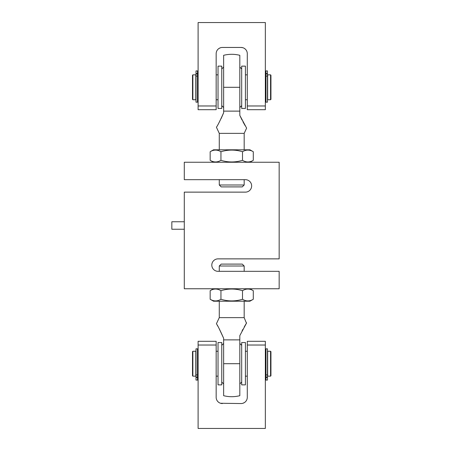 <?xml version="1.0" encoding="UTF-8"?>
<svg xmlns="http://www.w3.org/2000/svg" width="451" height="451" viewBox="0 0 451 451"><rect width="100%" height="100%" fill="white"/><g stroke="black" fill="none" stroke-linecap="round" stroke-linejoin="round"><path stroke-width="0.68" d="M184.29 221.762L171.837 221.762L171.837 229.238L184.29 229.238M211.807 265.092A6.224 6.224 0 0 1 218.03 258.868L279.163 258.868L279.163 162.247L184.29 162.247L184.29 179.678L245.423 179.678A6.224 6.224 0 0 1 251.647 185.908A6.224 6.224 0 0 1 245.423 192.132L184.29 192.132L184.29 288.753L279.163 288.753L279.163 271.322L218.03 271.322A6.224 6.224 0 0 1 211.807 265.092M220.516 47.738L219.079 48.404M242.926 47.738L241.065 47.451C246.827 49.39 246.827 49.39 241.065 47.451L222.388 47.451C216.621 49.39 216.621 49.39 222.388 47.451A6.224 6.224 0 0 0 216.164 53.675L216.164 109.706L198.107 109.706L198.107 105.974L216.164 105.974M247.289 105.974L265.34 105.974L265.34 109.706L247.289 109.706L247.289 53.675A6.224 6.224 0 0 0 241.065 47.451M265.34 105.974L265.34 22.55L198.107 22.55L198.107 105.974M245.35 49.159L244.301 48.358M192.876 99.744L195.807 99.744L195.807 74.843L192.876 74.843L192.876 99.744L192.504 99.372L192.504 75.216L192.876 74.843M270.572 87.297L270.572 74.843L267.646 74.843L267.646 99.744L270.572 99.744L270.572 87.297M270.572 99.744L270.944 99.372L270.944 75.216L270.572 74.843M195.993 76.112L195.993 102.174L197.487 102.174L197.487 76.112L195.993 76.112L195.993 73.536L197.487 73.536L197.487 70.92L195.993 70.92L195.993 73.536M197.487 76.112L197.487 73.536M197.487 73.863L195.993 73.863M265.966 88.165L265.966 102.174L267.46 102.174L267.46 76.112L265.966 76.112L265.966 88.165M265.966 73.536L267.46 73.536L267.46 70.92L265.966 70.92L265.966 76.112M267.46 73.536L267.46 76.112M239.819 87.297L239.819 55.31L239.819 111.121L223.634 111.121L223.634 112.75L223.634 55.31L223.634 87.297L239.819 87.297L239.819 67.069L241.685 68.935M244.177 149.8L244.177 133.361L219.276 133.361L219.276 149.8M231.724 184.995L244.177 184.995L242.266 186.9L221.182 186.9L219.276 184.995L231.724 184.995M239.819 115.388L246.618 128.123L239.819 115.388L239.819 111.121L239.819 115.388L242.018 119.989M242.926 121.708L244.194 123.997M244.222 124.048L245.118 125.603M241.685 105.652L239.819 107.524L239.819 106.301M221.762 68.935L223.634 67.069L223.634 87.297M223.634 112.75C220.02 120.874 217.613 125.699 216.407 127.221C217.557 125.801 219.97 120.981 223.634 112.75M221.142 118.517L223.465 113.201M239.819 66.579L239.819 65.051M239.819 64.335L239.819 62.948M239.819 60.496L239.819 56.944M239.819 56.358L239.819 55.31C234.424 53.962 229.029 53.962 223.634 55.31L223.634 56.358M223.634 66.579L223.634 65.051M223.634 64.335L223.634 62.948M223.634 60.496L223.634 56.944M223.634 106.301L223.634 107.524L221.762 105.652M192.876 376.157L195.807 376.157L195.807 351.256L192.876 351.256L192.876 376.157L192.504 375.784L192.504 351.628L192.876 351.256M270.572 376.157L270.572 351.256L267.646 351.256L267.646 376.157L270.572 376.157L270.944 375.784L270.944 351.628L270.572 351.256M197.487 362.835L197.487 348.826L195.993 348.826L195.993 374.888L197.487 374.888L197.487 362.835M197.487 377.464L195.993 377.464L195.993 380.08L197.487 380.08L197.487 374.888M195.993 377.464L195.993 374.888M267.46 374.888L267.46 348.826L265.966 348.826L265.966 374.888L267.46 374.888L267.46 377.464L265.966 377.464L265.966 380.08L267.46 380.08L267.46 377.464M265.966 374.888L265.966 377.464M265.966 377.137L267.46 377.137M221.762 345.348L223.634 343.476L223.634 395.69L223.634 338.25C220.02 330.126 217.613 325.301 216.407 323.779C217.557 325.199 219.97 330.019 223.634 338.25L223.634 339.879L239.819 339.879L239.819 395.69L239.819 363.703L223.634 363.703L223.634 385.949M219.276 301.2L219.276 317.639L244.177 317.639L244.177 301.2M244.177 266.005L219.276 266.005L221.182 264.1L242.266 264.1L244.177 266.005L244.177 271.322M239.819 339.879L239.819 335.612L246.618 322.877L239.819 335.612L239.819 339.879M244.177 317.639L246.438 323.175M246.393 323.249L245.913 324.049M245.727 324.359L244.194 327.003M242.926 329.292L242.024 330.995M241.685 382.065L239.819 383.931L239.819 360.191M241.685 345.348L239.819 343.476M223.634 338.25L219.056 328.435M217.765 326.112L217.224 325.165M239.819 395.623L239.819 394.366M239.819 393.345L239.819 390.504M239.819 389.935L239.819 388.7M239.819 385.949L239.819 383.931M239.819 395.69C234.424 397.038 229.029 397.038 223.634 395.69L223.634 394.366M223.634 393.345L223.634 390.504M223.634 389.935L223.634 388.7M222.388 403.549C216.621 401.61 216.621 401.61 222.388 403.549A6.224 6.224 0 0 1 216.164 397.325L216.164 345.026L198.107 345.026L198.107 428.45L265.34 428.45L265.34 345.026L247.289 345.026L247.289 397.325A6.224 6.224 0 0 1 241.065 403.549L220.522 403.262M218.104 401.841L219.152 402.642M247.289 345.026L247.289 341.294L265.34 341.294L265.34 345.026M198.107 345.026L198.107 341.294L216.164 341.294L216.164 345.026M242.931 403.262L244.369 402.596M241.065 403.549C246.827 401.61 246.827 401.61 241.065 403.549M221.762 87.195L221.762 66.128L218.03 66.128L218.03 108.46L221.762 108.46L221.762 87.195M245.423 87.297L245.423 66.128L241.685 66.128L241.685 108.46L245.423 108.46L245.423 87.297M249.933 162.247L253.293 160.314C249.707 162.501 246.111 162.501 242.508 160.314C235.343 162.501 228.15 162.501 220.945 160.314C217.359 162.501 213.763 162.501 210.16 160.314L213.515 162.247M253.293 151.733C249.691 149.546 246.094 149.546 242.508 151.733C235.343 149.546 228.15 149.546 220.945 151.733C217.337 149.546 213.746 149.546 210.16 151.733L213.515 149.8L249.933 149.8L253.293 151.733L253.293 160.314M210.16 151.733L210.16 160.314M220.945 151.733L220.945 160.314M242.508 151.733L242.508 160.314M241.685 363.703L241.685 384.872L245.423 384.872L245.423 342.54L241.685 342.54L241.685 363.703M218.03 363.805L218.03 384.872L221.762 384.872L221.762 342.54L218.03 342.54L218.03 363.805M213.515 301.2L249.933 301.2L253.293 299.267C249.707 301.454 246.111 301.454 242.508 299.267C235.343 301.454 228.15 301.454 220.945 299.267C217.359 301.454 213.763 301.454 210.16 299.267L213.515 301.2M213.515 288.753L210.16 290.686C213.746 288.499 217.337 288.499 220.945 290.686C228.15 288.499 235.343 288.499 242.508 290.686C246.094 288.499 249.691 288.499 253.293 290.686L253.293 299.267M249.933 288.753L253.293 290.686M210.16 290.686L210.16 299.267M220.945 290.686L220.945 299.267M242.508 290.686L242.508 299.267M265.966 73.863L267.46 73.863M197.487 377.137L195.993 377.137M265.966 74.843L265.34 74.843M247.289 74.843L245.423 74.843M218.03 74.843L216.164 74.843M198.107 74.843L197.487 74.843M265.966 99.744L265.34 99.744M247.289 99.744L245.423 99.744M218.03 99.744L216.164 99.744M198.107 99.744L197.487 99.744M244.177 179.678L244.177 184.995M244.177 133.361L246.618 128.123M219.276 179.678L219.276 184.995M219.276 133.361L216.407 127.221M265.966 376.157L265.34 376.157M247.289 376.157L245.423 376.157M218.03 376.157L216.164 376.157M198.107 376.157L197.487 376.157M265.966 351.256L265.34 351.256M247.289 351.256L245.423 351.256M218.03 351.256L216.164 351.256M198.107 351.256L197.487 351.256M221.762 382.065L223.634 383.931M219.276 271.322L219.276 266.005M219.276 317.639L216.407 323.779"/></g></svg>
